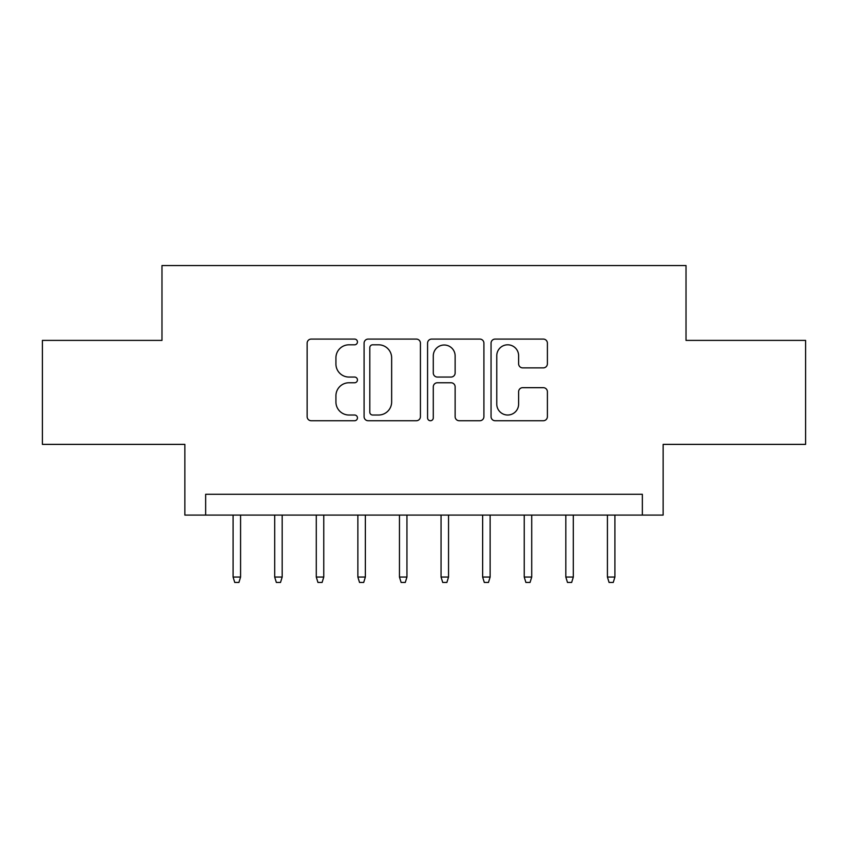 <?xml version="1.0" encoding="UTF-8"?>
<svg xmlns="http://www.w3.org/2000/svg" width="848" height="848" viewBox="0 0 848 848"><rect width="100%" height="100%" fill="white"/><g stroke="black" fill="none" stroke-linecap="round" stroke-linejoin="round"><path stroke-width="1.27" d="M357.453 341.945A2.862 2.862 0 0 0 354.602 339.083L311.227 339.083A4.081 4.081 0 0 0 307.135 343.175L307.135 416.654A4.081 4.081 0 0 0 311.227 420.735L354.602 420.735A2.862 2.862 0 0 0 357.453 417.884A2.862 2.862 0 0 0 354.602 415.022L348.984 415.022A13.059 13.059 0 0 1 335.925 401.963L335.925 395.836A13.059 13.059 0 0 1 348.984 382.766L354.602 382.766A2.862 2.862 0 0 0 357.453 379.915A2.862 2.862 0 0 0 354.602 377.053L348.984 377.053A13.059 13.059 0 0 1 335.925 363.993L335.925 357.867A13.059 13.059 0 0 1 348.984 344.807L354.602 344.807A2.862 2.862 0 0 0 357.453 341.945M543.314 367.873A4.081 4.081 0 0 0 547.395 363.792L547.395 343.175A4.081 4.081 0 0 0 543.314 339.083L495.137 339.083A4.081 4.081 0 0 0 491.056 343.175L491.056 416.654A4.081 4.081 0 0 0 495.137 420.735L543.314 420.735A4.081 4.081 0 0 0 547.395 416.654L547.395 391.755A4.081 4.081 0 0 0 543.314 387.674L522.697 387.674A4.081 4.081 0 0 0 518.616 391.755L518.616 404.104A10.918 10.918 0 0 1 507.687 415.022A10.918 10.918 0 0 1 496.769 404.104L496.769 355.725A10.918 10.918 0 0 1 507.687 344.807A10.918 10.918 0 0 1 518.616 355.725L518.616 363.792A4.081 4.081 0 0 0 522.697 367.873L543.314 367.873M642.349 515.086L663.147 515.086L663.147 444.384L805.6 444.384L805.6 340.398L686.021 340.398L686.021 265.541L161.979 265.541L161.979 340.398L42.4 340.398L42.4 444.384L184.853 444.384L184.853 515.086L642.349 515.086L642.349 494.289L205.651 494.289L205.651 515.086M420.428 343.175A4.081 4.081 0 0 0 416.347 339.083L368.17 339.083A4.081 4.081 0 0 0 364.089 343.175L364.089 416.654A4.081 4.081 0 0 0 368.17 420.735L416.347 420.735A4.081 4.081 0 0 0 420.428 416.654L420.428 343.175M431.653 339.083L479.83 339.083A4.081 4.081 0 0 1 483.911 343.175L483.911 416.654A4.081 4.081 0 0 1 479.83 420.735L459.213 420.735A4.081 4.081 0 0 1 455.132 416.654L455.132 386.858A4.081 4.081 0 0 0 451.051 382.766L437.367 382.766A4.081 4.081 0 0 0 433.286 386.858L433.286 417.884A2.862 2.862 0 0 1 430.434 420.735A2.862 2.862 0 0 1 427.572 417.884L427.572 343.175A4.081 4.081 0 0 1 431.653 339.083M372.664 344.807A2.862 2.862 0 0 0 369.802 347.659L369.802 412.16A2.862 2.862 0 0 0 372.664 415.022L378.579 415.022A13.059 13.059 0 0 0 391.649 401.963L391.649 357.867A13.059 13.059 0 0 0 378.579 344.807L372.664 344.807M455.132 355.927A10.918 10.918 0 0 0 444.204 345.009A10.918 10.918 0 0 0 433.286 355.927L433.286 372.972A4.081 4.081 0 0 0 437.367 377.053L451.051 377.053A4.081 4.081 0 0 0 455.132 372.972L455.132 355.927M240.578 577.053L238.924 582.459L234.758 582.459L233.094 577.053L240.578 577.053L240.578 515.086M233.094 577.053L233.094 515.086M282.172 577.053L280.508 582.459L276.353 582.459L274.688 577.053L282.172 577.053L282.172 515.086M274.688 577.053L274.688 515.086M323.766 577.053L322.102 582.459L317.947 582.459L316.283 577.053L323.766 577.053L323.766 515.086M316.283 577.053L316.283 515.086M365.361 577.053L363.697 582.459L359.531 582.459L357.867 577.053L365.361 577.053L365.361 515.086M357.867 577.053L357.867 515.086M406.945 577.053L405.28 582.459L401.125 582.459L399.461 577.053L406.945 577.053L406.945 515.086M399.461 577.053L399.461 515.086M448.539 577.053L446.875 582.459L442.72 582.459L441.055 577.053L448.539 577.053L448.539 515.086M441.055 577.053L441.055 515.086M490.133 577.053L488.469 582.459L484.303 582.459L482.639 577.053L490.133 577.053L490.133 515.086M482.639 577.053L482.639 515.086M531.717 577.053L530.053 582.459L525.898 582.459L524.234 577.053L531.717 577.053L531.717 515.086M524.234 577.053L524.234 515.086M573.312 577.053L571.647 582.459L567.492 582.459L565.828 577.053L573.312 577.053L573.312 515.086M565.828 577.053L565.828 515.086M614.906 577.053L613.242 582.459L609.076 582.459L607.422 577.053L614.906 577.053L614.906 515.086M607.422 577.053L607.422 515.086"/></g></svg>
